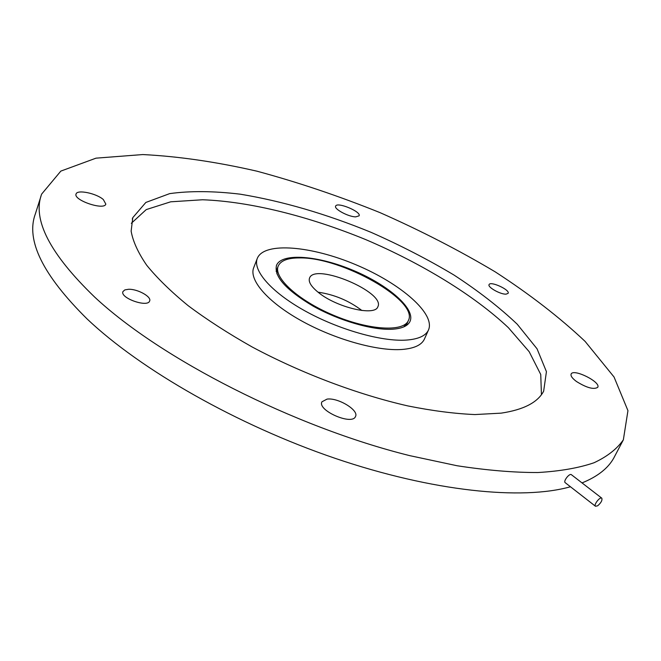 <?xml version="1.0" encoding="UTF-8"?>
<svg xmlns="http://www.w3.org/2000/svg" width="661" height="661" viewBox="0 0 661 661"><rect width="100%" height="100%" fill="white"/><g stroke="black" fill="none" stroke-linecap="round" stroke-linejoin="round"><path stroke-width="0.99" d="M299.516 257.922C287.973 257.889 280.908 260.533 278.314 265.838C272.869 277.091 297.855 300.284 333.309 315.173C368.698 330.211 403.35 332.21 408.275 320.742C419.644 301.052 341.588 256.906 299.516 257.922M276.893 273.852L277.397 268.159L276.893 273.852M407.498 322.51L403.797 326.881L407.498 322.51M318.519 292.567C336.664 307.481 375.002 316.454 377.828 306.811C386.057 292.451 314.991 262.434 309.571 277.984C308.15 281.751 311.133 286.61 318.519 292.567M361.914 310.521C348.868 300.623 334.243 294.509 318.024 292.179M94.663 297.078C160.788 358.89 293.575 426.816 409.713 455.636L457.098 465.749C486.835 470.318 513.754 472.582 537.839 472.532C560.041 471.243 578.772 467.98 594.041 462.75C607.277 456.544 617.052 448.902 623.356 439.821L627.95 410.655L614.036 376.985L585.092 341.382C559.644 317.396 529.659 294.203 495.13 271.803C458.858 250.222 420.503 230.507 380.067 212.652C339.035 196.094 297.995 182.271 256.939 171.182C216.436 161.887 178.396 156.351 142.826 154.558L96.002 158.161L60.837 171.1L41.643 194.094C32.141 219.46 49.815 253.791 94.663 297.078M570.451 486.76C522.289 500.377 433.252 491.71 335.102 458.321C237.018 424.924 140.644 369.747 87.153 318.999C42.866 275.174 25.605 240.15 35.364 213.908L41.032 196.036M615.135 455.454L613.689 458.205C607.922 468.451 597.37 476.688 582.027 482.91M506.07 294.145L508.111 293.352C510.35 289.972 490.454 280.809 489.09 284.585C487.248 287.064 500.493 294.55 506.07 294.145M501.17 413.142L474.92 414.563C454.785 413.712 432.468 410.845 407.969 405.945C357.684 394.518 301.242 373.225 252.172 346.984C228.4 333.557 207.083 319.808 188.228 305.729C171.108 291.724 157.268 278.231 146.709 265.251C138.132 252.775 132.944 241.405 131.134 231.152L132.787 217.651L145.85 202.448L169.679 193.623C190.021 190.798 213.528 190.988 240.199 194.177C282.338 201.142 325.964 213.867 371.085 232.341C400.318 245.256 427.915 259.467 453.884 274.976C478.457 291.005 499.567 307.415 517.224 324.212L537.046 348.801L546.432 371.656L543.648 391.205C537.723 402.458 523.562 409.77 501.17 413.142M355.668 216.874L359.097 215.833C361.567 211.727 337.036 201.555 335.639 206.108C333.739 208.942 348.339 216.808 355.668 216.874M103.347 199.564C96.432 193.334 77.122 189.327 76.081 193.979C73.049 200.134 104.314 210.719 105.826 204.084L103.347 199.564M327.03 399.112L321.965 401.789C316.908 410.283 352.131 425.8 355.486 416.546C359.27 410.332 338.101 397.435 327.03 399.112M576.508 381.529C586.704 387.85 593.776 389.792 597.709 387.338C601.295 382.174 573.517 368.268 571.154 374.01C570.435 375.828 572.219 378.332 576.508 381.529M128.531 289.278L124.822 289.915L122.954 291.575C119.724 297.987 147.75 307.869 149.626 301.003C151.832 296.781 137.554 288.882 128.531 289.278M541.442 394.65L540.739 374.481L529.18 351.702L508.367 327.666C473.871 295.137 422.115 263.681 365.764 239.613C309.067 216.378 250.172 201.522 202.572 199.762L170.695 201.812L146.238 209.595L131.316 223.302M257.179 258.707L253.816 267.375C248.453 279.446 267.061 301.573 300.648 320.378C334.152 339.209 377.291 351.355 402.103 349.462C414.009 348.496 421.404 345.133 424.271 339.382L424.585 338.688M406.259 340.093C381.463 341.787 338.242 329.492 304.605 310.695C270.886 291.906 252.138 269.952 257.418 258.087C264.574 241.612 311.81 245.966 356.246 264.896C400.797 283.561 436.103 314.066 428.353 330.293C425.519 335.953 418.157 339.217 406.259 340.093M392.163 329.236C401.772 328.641 407.697 326.063 409.96 321.527C415.943 309.026 388.643 285.221 353.66 270.564C318.767 255.7 282.073 252.477 276.571 265.185C273.646 276.199 285.825 289.84 313.124 306.117C339.118 320.692 372.581 330.36 392.163 329.236M597.668 505.797C601.097 502.814 602.468 500.27 601.791 498.171C600.014 496.461 593.413 504.954 595.495 506.268L597.668 505.797M595.495 506.268L565.196 482.662C563.023 481.274 569.526 472.921 571.393 474.697L601.791 498.171M406.102 325.666L408.275 320.742M277.397 268.159L278.124 266.317M623.356 439.821L613.689 458.205M132.291 219.064L132.787 217.651M424.271 339.382L428.353 330.293M276.571 265.185L276.381 265.672M277.207 268.639L276.133 271.357"/></g></svg>
